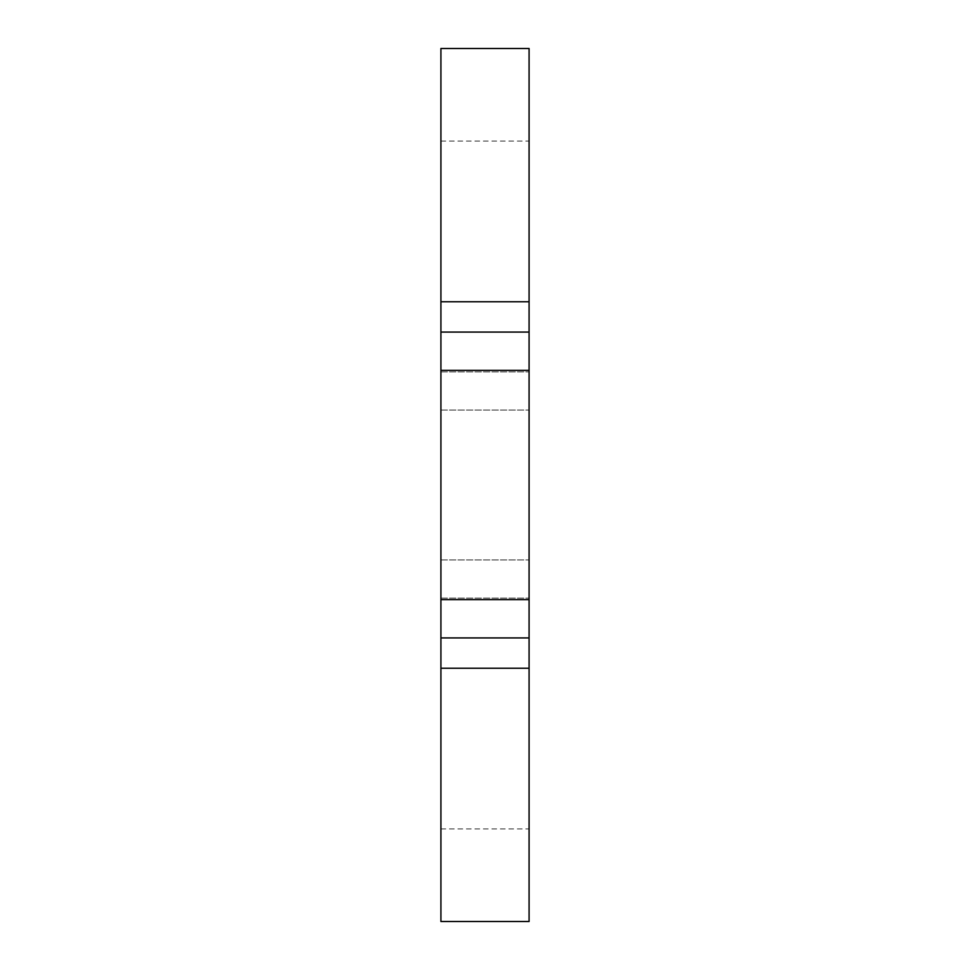 <?xml version="1.0" encoding="UTF-8"?>
<svg xmlns="http://www.w3.org/2000/svg" width="970" height="970" viewBox="0 0 970 970"><rect width="100%" height="100%" fill="white"/><g stroke="black" fill="none" stroke-linecap="round" stroke-linejoin="round"><path stroke-width="0.73" stroke-dasharray="4.85 3.64" d="M440.913 921.5L440.913 668.233L529.087 668.233L529.087 921.5M440.913 48.5L440.913 828.913L440.913 141.087L440.913 599.642L440.913 598.126L440.913 599.642L529.087 599.642L529.087 598.126L529.087 668.233M440.913 599.642L440.913 668.233M529.087 599.642L529.087 370.358L529.087 371.874L529.087 370.358L440.913 370.358L440.913 371.874L440.913 370.358M440.913 301.767L529.087 301.767L529.087 370.358M529.087 301.767L529.087 48.5M440.913 828.913L529.087 828.913L529.087 485L529.087 828.913M440.913 141.087L529.087 141.087L529.087 485L529.087 141.087M529.087 485L529.087 559.957L529.087 485M440.913 637.92L529.087 637.92M440.913 332.079L529.087 332.079M440.913 598.126L529.087 598.126L440.913 598.126M440.913 371.874L529.087 371.874L440.913 371.874M440.913 559.957L529.087 559.957L440.913 559.957M440.913 410.043L529.087 410.043L440.913 410.043"/><path stroke-width="1.45" d="M440.913 599.642L440.913 921.5L529.087 921.5L529.087 599.642L440.913 599.642L440.913 370.358L529.087 370.358L529.087 48.5L440.913 48.5L440.913 301.767L529.087 301.767M440.913 370.358L440.913 301.767M529.087 370.358L529.087 599.642M440.913 332.079L529.087 332.079M440.913 637.92L529.087 637.92M440.913 668.233L529.087 668.233"/></g></svg>
